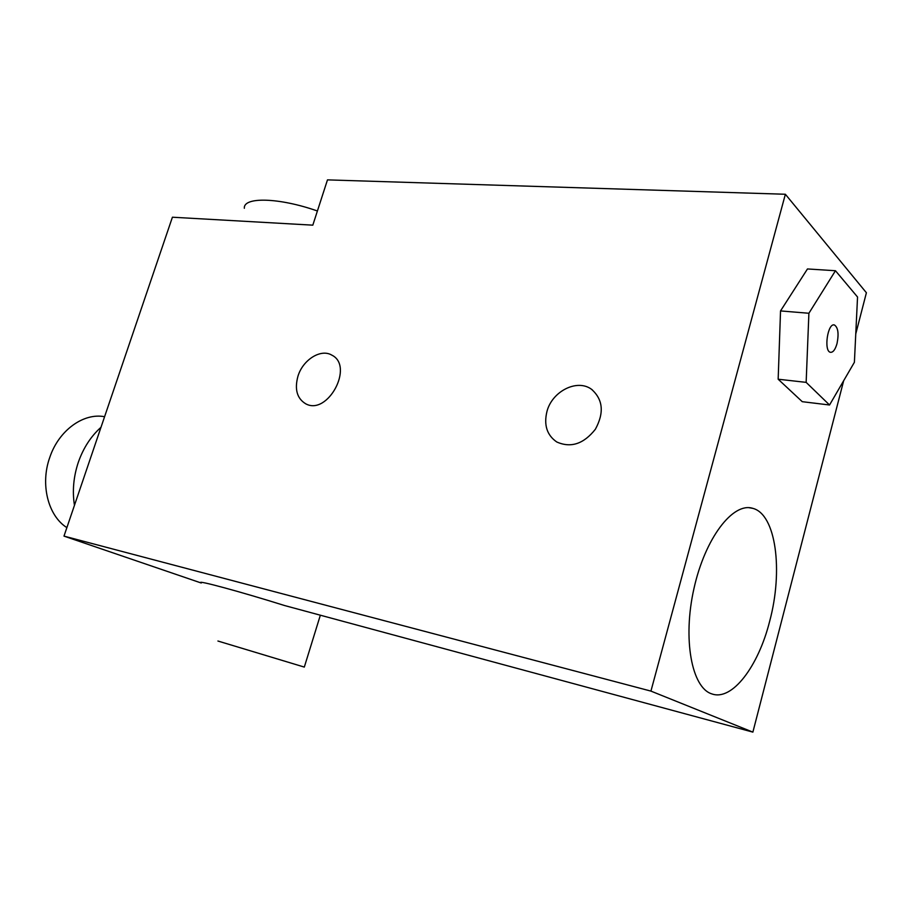<?xml version="1.0" encoding="UTF-8"?>
<svg xmlns="http://www.w3.org/2000/svg" width="912" height="912" viewBox="0 0 912 912"><rect width="100%" height="100%" fill="white"/><g stroke="black" fill="none" stroke-linecap="round" stroke-linejoin="round"><path stroke-width="1.37" d="M769.648 621.323C758.351 666.41 732.108 701.282 711.873 693.907C691.718 687.922 682.541 639.107 693.941 588.628C705.09 538.08 733.009 501.874 752.799 508.349C776.009 514.231 783.351 570.707 769.648 621.323M224.113 642.892L295.727 664.495L224.113 642.892M217.922 641.022L304.312 667.082L217.922 641.022M201.449 582.38L200.857 582.745C196.194 579.736 240.677 591.751 284.498 605.511L752.879 732.119L650.929 691.102L63.988 536.119L172.414 217.216L312.816 225.161L327.476 179.881L785.369 194.256L650.929 691.102M201.244 583.007L63.988 536.119M66.872 527.626C48.097 515.85 40.082 484.397 49.738 457.516C58.744 430.35 83.528 412.589 104.584 416.716M74.453 505.328C72.219 491.089 73.507 476.759 78.307 462.338C83.323 448.02 90.881 436.346 100.993 427.295M244.325 208.278C243.253 196.684 279.015 197.471 317.41 210.991M837.022 343.562C835.278 349.627 833.089 352.534 830.433 352.306C823.525 351.291 827.686 322.586 834.412 324.968C838.105 327.454 838.983 333.644 837.022 343.562M829.544 404.996L854.396 362.281L857.542 297.016L835.46 270.727L808.898 313.261L806.151 382.367L829.544 404.996L802.264 401.69L778.164 379.221L806.151 382.367M778.164 379.221L780.535 310.924L808.898 313.261M780.535 310.924L807.473 268.949L835.46 270.727M785.369 194.256L866.4 292.752L855.764 333.917M843.668 380.726L752.879 732.119M546.972 411.392C552.159 391.282 577.102 378.594 591.478 389.253C603.037 399.422 604.337 412.76 595.365 429.267C583.691 444.007 570.809 448.237 556.742 441.967C546.926 435.161 543.666 424.969 546.972 411.392M297.928 376.291C302.75 359.909 320.716 348.464 331.717 355.076C354.574 365.963 327.556 416.237 305.577 403.72C296.993 398.407 294.439 389.264 297.928 376.291M752.799 508.349L748.991 507.688M320.351 615.201L304.312 667.082M833.739 324.911L834.412 324.968M591.478 389.253L592.298 389.846M331.717 355.076L332.378 355.463"/></g></svg>

